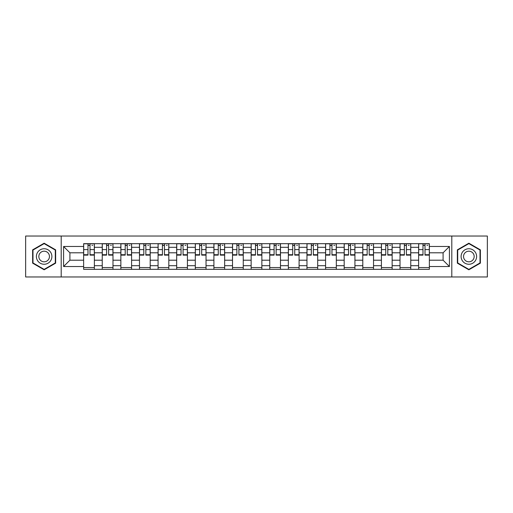 <?xml version="1.0" encoding="UTF-8"?>
<svg xmlns="http://www.w3.org/2000/svg" width="513" height="513" viewBox="0 0 513 513"><rect width="100%" height="100%" fill="white"/><g stroke="black" fill="none" stroke-linecap="round" stroke-linejoin="round"><path stroke-width="0.77" d="M451.799 276.962L487.35 276.962L487.35 236.038L25.65 236.038L25.65 276.962L451.799 276.962L451.799 236.038M102.241 269.325L102.241 247.311L94.366 247.311L94.366 269.325M94.366 247.311L94.366 243.675M102.241 247.311L102.241 243.675M112.982 243.675L112.982 269.325M120.856 269.325L120.856 243.675M131.591 243.675L131.591 269.325M139.465 269.325L139.465 243.675M150.2 243.675L150.2 269.325M158.075 269.325L158.075 243.675M168.815 243.675L168.815 269.325M176.684 269.325L176.684 243.675M187.425 243.675L187.425 269.325M195.299 269.325L195.299 243.675M206.034 243.675L206.034 269.325M213.908 269.325L213.908 243.675M224.649 243.675L224.649 269.325M232.517 269.325L232.517 243.675M243.258 243.675L243.258 269.325M251.133 269.325L251.133 243.675M261.867 243.675L261.867 269.325M269.742 269.325L269.742 243.675M280.483 243.675L280.483 269.325M288.351 269.325L288.351 243.675M299.092 243.675L299.092 269.325M306.966 269.325L306.966 243.675M317.701 243.675L317.701 269.325M325.575 269.325L325.575 243.675M336.316 243.675L336.316 269.325M344.185 269.325L344.185 243.675M354.925 243.675L354.925 269.325M362.8 269.325L362.8 243.675M373.535 243.675L373.535 269.325M381.409 269.325L381.409 243.675M392.144 243.675L392.144 269.325M400.018 269.325L400.018 243.675M410.759 243.675L410.759 269.325M418.634 269.325L418.634 243.675M418.634 260.2L410.759 260.2M400.018 260.2L392.144 260.2M381.409 260.2L373.535 260.2M362.8 260.2L354.925 260.2M344.185 260.2L336.316 260.2M325.575 260.2L317.701 260.2M306.966 260.2L299.092 260.2M288.351 260.2L280.483 260.2M269.742 260.2L261.867 260.2M251.133 260.2L243.258 260.2M232.517 260.2L224.649 260.2M213.908 260.2L206.034 260.2M195.299 260.2L187.425 260.2M176.684 260.2L168.815 260.2M158.075 260.2L150.2 260.2M139.465 260.2L131.591 260.2M120.856 260.2L112.982 260.2M102.241 260.2L94.366 260.2M418.634 252.8L410.759 252.8M400.018 252.8L392.144 252.8M381.409 252.8L373.535 252.8M362.8 252.8L354.925 252.8M344.185 252.8L336.316 252.8M325.575 252.8L317.701 252.8M306.966 252.8L299.092 252.8M288.351 252.8L280.483 252.8M269.742 252.8L261.867 252.8M251.133 252.8L243.258 252.8M232.517 252.8L224.649 252.8M213.908 252.8L206.034 252.8M195.299 252.8L187.425 252.8M176.684 252.8L168.815 252.8M158.075 252.8L150.2 252.8M139.465 252.8L131.591 252.8M120.856 252.8L112.982 252.8M102.241 252.8L94.366 252.8M69.909 260.2L83.632 260.2L83.632 252.8L69.909 252.8L69.909 260.2L63.586 266.523L63.586 246.477L83.632 246.477L83.632 252.8M429.368 252.8L429.368 260.2L443.091 260.2L443.091 252.8L429.368 252.8L429.368 243.675L83.632 243.675L83.632 246.477M429.368 246.477L449.414 246.477L449.414 266.523L429.368 266.523L429.368 260.2M83.632 260.2L83.632 269.325L429.368 269.325L429.368 266.523M83.632 266.523L63.586 266.523M61.201 276.962L61.201 236.038M55.654 249.85L44.144 243.207L32.627 249.85L32.627 263.15L44.144 269.793L55.654 263.15L55.654 249.85M480.373 249.85L468.856 243.207L457.346 249.85L457.346 263.15L468.856 269.793L480.373 263.15L480.373 249.85M94.366 267.536L83.632 267.536M87.986 245.464L90.012 245.464M112.982 267.536L102.241 267.536M106.595 245.464L108.628 245.464M131.591 267.536L120.856 267.536M125.21 245.464L127.237 245.464M150.2 267.536L139.465 267.536M143.82 245.464L145.846 245.464M168.815 267.536L158.075 267.536M162.429 245.464L164.461 245.464M187.425 267.536L176.684 267.536M181.044 245.464L183.07 245.464M206.034 267.536L195.299 267.536M199.653 245.464L201.68 245.464M224.649 267.536L213.908 267.536M218.262 245.464L220.289 245.464M243.258 267.536L232.517 267.536M236.878 245.464L238.904 245.464M261.867 267.536L251.133 267.536M255.487 245.464L257.513 245.464M280.483 267.536L269.742 267.536M274.096 245.464L276.122 245.464M299.092 267.536L288.351 267.536M292.711 245.464L294.738 245.464M317.701 267.536L306.966 267.536M311.32 245.464L313.347 245.464M336.316 267.536L325.575 267.536M329.93 245.464L331.956 245.464M354.925 267.536L344.185 267.536M348.539 245.464L350.571 245.464M373.535 267.536L362.8 267.536M367.154 245.464L369.18 245.464M392.144 267.536L381.409 267.536M385.763 245.464L387.79 245.464M410.759 267.536L400.018 267.536M404.372 245.464L406.405 245.464M429.368 267.536L418.634 267.536M422.988 245.464L425.014 245.464M63.586 246.477L69.909 252.8M443.091 260.2L449.414 266.523M443.091 252.8L449.414 246.477M90.012 255.128L90.012 243.797L94.309 243.797L94.309 255.128L90.012 255.128M87.986 245.342L90.012 245.342M91.923 245.342L92.757 245.342M91.744 243.797L83.69 243.797L83.69 255.128L87.986 255.128L87.986 243.797L86.255 243.797M108.628 255.128L108.628 243.797L112.918 243.797L112.918 255.128L108.628 255.128M106.595 245.342L108.628 245.342M110.532 245.342L111.366 245.342M110.353 243.797L102.299 243.797L102.299 255.128L106.595 255.128L106.595 243.797L104.864 243.797M127.237 255.128L127.237 243.797L131.533 243.797L131.533 255.128L127.237 255.128M125.21 245.342L127.237 245.342M129.148 245.342L129.981 245.342M128.968 243.797L120.914 243.797L120.914 255.128L125.21 255.128L125.21 243.797L123.479 243.797M37.423 260.38A7.753 7.753 0 0 0 48.017 263.214A7.753 7.753 0 0 0 50.858 252.62A7.753 7.753 0 0 0 40.264 249.786A7.753 7.753 0 0 0 37.423 260.38M39.546 259.155A5.31 5.31 0 0 0 46.798 261.098A5.31 5.31 0 0 0 48.741 253.845A5.31 5.31 0 0 0 41.489 251.902A5.31 5.31 0 0 0 39.546 259.155M44.144 243.617L55.295 250.062L55.295 262.938L44.144 269.383L32.986 262.938L32.986 250.062L44.144 243.617M462.142 260.38A7.753 7.753 0 0 0 472.736 263.214A7.753 7.753 0 0 0 475.577 252.62A7.753 7.753 0 0 0 464.983 249.786A7.753 7.753 0 0 0 462.142 260.38M464.259 259.155A5.31 5.31 0 0 0 471.511 261.098A5.31 5.31 0 0 0 473.454 253.845A5.31 5.31 0 0 0 466.202 251.902A5.31 5.31 0 0 0 464.259 259.155M468.856 243.617L480.014 250.062L480.014 262.938L468.856 269.383L457.705 262.938L457.705 250.062L468.856 243.617M145.846 255.128L145.846 243.797L150.142 243.797L150.142 255.128L145.846 255.128M143.82 245.342L145.846 245.342M147.757 245.342L148.59 245.342M147.577 243.797L139.523 243.797L139.523 255.128L143.82 255.128L143.82 243.797L142.088 243.797M164.461 255.128L164.461 243.797L168.751 243.797L168.751 255.128L164.461 255.128M162.429 245.342L164.461 245.342M166.366 245.342L167.2 245.342M166.186 243.797L158.132 243.797L158.132 255.128L162.429 255.128L162.429 243.797L160.697 243.797M183.07 255.128L183.07 243.797L187.367 243.797L187.367 255.128L183.07 255.128M181.044 245.342L183.07 245.342M184.981 245.342L185.815 245.342M184.802 243.797L176.748 243.797L176.748 255.128L181.044 255.128L181.044 243.797L179.313 243.797M201.68 255.128L201.68 243.797L205.976 243.797L205.976 255.128L201.68 255.128M199.653 245.342L201.68 245.342M203.59 245.342L204.424 245.342M203.411 243.797L195.357 243.797L195.357 255.128L199.653 255.128L199.653 243.797L197.922 243.797M220.289 255.128L220.289 243.797L224.585 243.797L224.585 255.128L220.289 255.128M218.262 245.342L220.289 245.342M222.2 245.342L223.033 245.342M222.02 243.797L213.966 243.797L213.966 255.128L218.262 255.128L218.262 243.797L216.531 243.797M238.904 255.128L238.904 243.797L243.2 243.797L243.2 255.128L238.904 255.128M236.878 245.342L238.904 245.342M240.809 245.342L241.649 245.342M240.635 243.797L232.581 243.797L232.581 255.128L236.878 255.128L236.878 243.797L235.146 243.797M257.513 255.128L257.513 243.797L261.81 243.797L261.81 255.128L257.513 255.128M255.487 245.342L257.513 245.342M259.424 245.342L260.258 245.342M259.245 243.797L251.19 243.797L251.19 255.128L255.487 255.128L255.487 243.797L253.755 243.797M276.122 255.128L276.122 243.797L280.419 243.797L280.419 255.128L276.122 255.128M274.096 245.342L276.122 245.342M278.033 245.342L278.867 245.342M277.854 243.797L269.8 243.797L269.8 255.128L274.096 255.128L274.096 243.797L272.365 243.797M294.738 255.128L294.738 243.797L299.034 243.797L299.034 255.128L294.738 255.128M292.711 245.342L294.738 245.342M296.642 245.342L297.482 245.342M296.469 243.797L288.415 243.797L288.415 255.128L292.711 255.128L292.711 243.797L290.98 243.797M313.347 255.128L313.347 243.797L317.643 243.797L317.643 255.128L313.347 255.128M311.32 245.342L313.347 245.342M315.258 245.342L316.091 245.342M315.078 243.797L307.024 243.797L307.024 255.128L311.32 255.128L311.32 243.797L309.589 243.797M331.956 255.128L331.956 243.797L336.252 243.797L336.252 255.128L331.956 255.128M329.93 245.342L331.956 245.342M333.867 245.342L334.7 245.342M333.687 243.797L325.633 243.797L325.633 255.128L329.93 255.128L329.93 243.797L328.198 243.797M350.571 255.128L350.571 243.797L354.868 243.797L354.868 255.128L350.571 255.128M348.539 245.342L350.571 245.342M352.476 245.342L353.316 245.342M352.303 243.797L344.249 243.797L344.249 255.128L348.539 255.128L348.539 243.797L346.814 243.797M369.18 255.128L369.18 243.797L373.477 243.797L373.477 255.128L369.18 255.128M367.154 245.342L369.18 245.342M371.091 245.342L371.925 245.342M370.912 243.797L362.858 243.797L362.858 255.128L367.154 255.128L367.154 243.797L365.423 243.797M387.79 255.128L387.79 243.797L392.086 243.797L392.086 255.128L387.79 255.128M385.763 245.342L387.79 245.342M389.7 245.342L390.534 245.342M389.521 243.797L381.467 243.797L381.467 255.128L385.763 255.128L385.763 243.797L384.032 243.797M406.405 255.128L406.405 243.797L410.701 243.797L410.701 255.128L406.405 255.128M404.372 245.342L406.405 245.342M408.31 245.342L409.15 245.342M408.136 243.797L400.082 243.797L400.082 255.128L404.372 255.128L404.372 243.797L402.647 243.797M425.014 255.128L425.014 243.797L429.31 243.797L429.31 255.128L425.014 255.128M422.988 245.342L425.014 245.342M426.925 245.342L427.759 245.342M426.745 243.797L418.691 243.797L418.691 255.128L422.988 255.128L422.988 243.797L421.256 243.797M400.018 247.311L392.144 247.311M381.409 247.311L373.535 247.311M362.8 247.311L354.925 247.311M344.185 247.311L336.316 247.311M325.575 247.311L317.701 247.311M306.966 247.311L299.092 247.311M288.351 247.311L280.483 247.311M269.742 247.311L261.867 247.311M251.133 247.311L243.258 247.311M232.517 247.311L224.649 247.311M213.908 247.311L206.034 247.311M195.299 247.311L187.425 247.311M176.684 247.311L168.815 247.311M158.075 247.311L150.2 247.311M139.465 247.311L131.591 247.311M120.856 247.311L112.982 247.311M418.634 247.311L410.759 247.311M400.018 265.689L392.144 265.689M381.409 265.689L373.535 265.689M362.8 265.689L354.925 265.689M344.185 265.689L336.316 265.689M325.575 265.689L317.701 265.689M306.966 265.689L299.092 265.689M288.351 265.689L280.483 265.689M269.742 265.689L261.867 265.689M251.133 265.689L243.258 265.689M232.517 265.689L224.649 265.689M213.908 265.689L206.034 265.689M195.299 265.689L187.425 265.689M176.684 265.689L168.815 265.689M158.075 265.689L150.2 265.689M139.465 265.689L131.591 265.689M120.856 265.689L112.982 265.689M102.241 265.689L94.366 265.689M418.634 265.689L410.759 265.689M90.012 254.717L94.309 254.717M90.012 249.587L94.309 249.587M83.69 254.717L87.986 254.717M83.69 249.587L87.986 249.587M108.628 254.717L112.918 254.717M108.628 249.587L112.918 249.587M102.299 254.717L106.595 254.717M102.299 249.587L106.595 249.587M127.237 254.717L131.533 254.717M127.237 249.587L131.533 249.587M120.914 254.717L125.21 254.717M120.914 249.587L125.21 249.587M145.846 254.717L150.142 254.717M145.846 249.587L150.142 249.587M139.523 254.717L143.82 254.717M139.523 249.587L143.82 249.587M164.461 254.717L168.751 254.717M164.461 249.587L168.751 249.587M158.132 254.717L162.429 254.717M158.132 249.587L162.429 249.587M183.07 254.717L187.367 254.717M183.07 249.587L187.367 249.587M176.748 254.717L181.044 254.717M176.748 249.587L181.044 249.587M201.68 254.717L205.976 254.717M201.68 249.587L205.976 249.587M195.357 254.717L199.653 254.717M195.357 249.587L199.653 249.587M220.289 254.717L224.585 254.717M220.289 249.587L224.585 249.587M213.966 254.717L218.262 254.717M213.966 249.587L218.262 249.587M238.904 254.717L243.2 254.717M238.904 249.587L243.2 249.587M232.581 254.717L236.878 254.717M232.581 249.587L236.878 249.587M257.513 254.717L261.81 254.717M257.513 249.587L261.81 249.587M251.19 254.717L255.487 254.717M251.19 249.587L255.487 249.587M276.122 254.717L280.419 254.717M276.122 249.587L280.419 249.587M269.8 254.717L274.096 254.717M269.8 249.587L274.096 249.587M294.738 254.717L299.034 254.717M294.738 249.587L299.034 249.587M288.415 254.717L292.711 254.717M288.415 249.587L292.711 249.587M313.347 254.717L317.643 254.717M313.347 249.587L317.643 249.587M307.024 254.717L311.32 254.717M307.024 249.587L311.32 249.587M331.956 254.717L336.252 254.717M331.956 249.587L336.252 249.587M325.633 254.717L329.93 254.717M325.633 249.587L329.93 249.587M350.571 254.717L354.868 254.717M350.571 249.587L354.868 249.587M344.249 254.717L348.539 254.717M344.249 249.587L348.539 249.587M369.18 254.717L373.477 254.717M369.18 249.587L373.477 249.587M362.858 254.717L367.154 254.717M362.858 249.587L367.154 249.587M387.79 254.717L392.086 254.717M387.79 249.587L392.086 249.587M381.467 254.717L385.763 254.717M381.467 249.587L385.763 249.587M406.405 254.717L410.701 254.717M406.405 249.587L410.701 249.587M400.082 254.717L404.372 254.717M400.082 249.587L404.372 249.587M425.014 254.717L429.31 254.717M425.014 249.587L429.31 249.587M418.691 254.717L422.988 254.717M418.691 249.587L422.988 249.587"/></g></svg>
